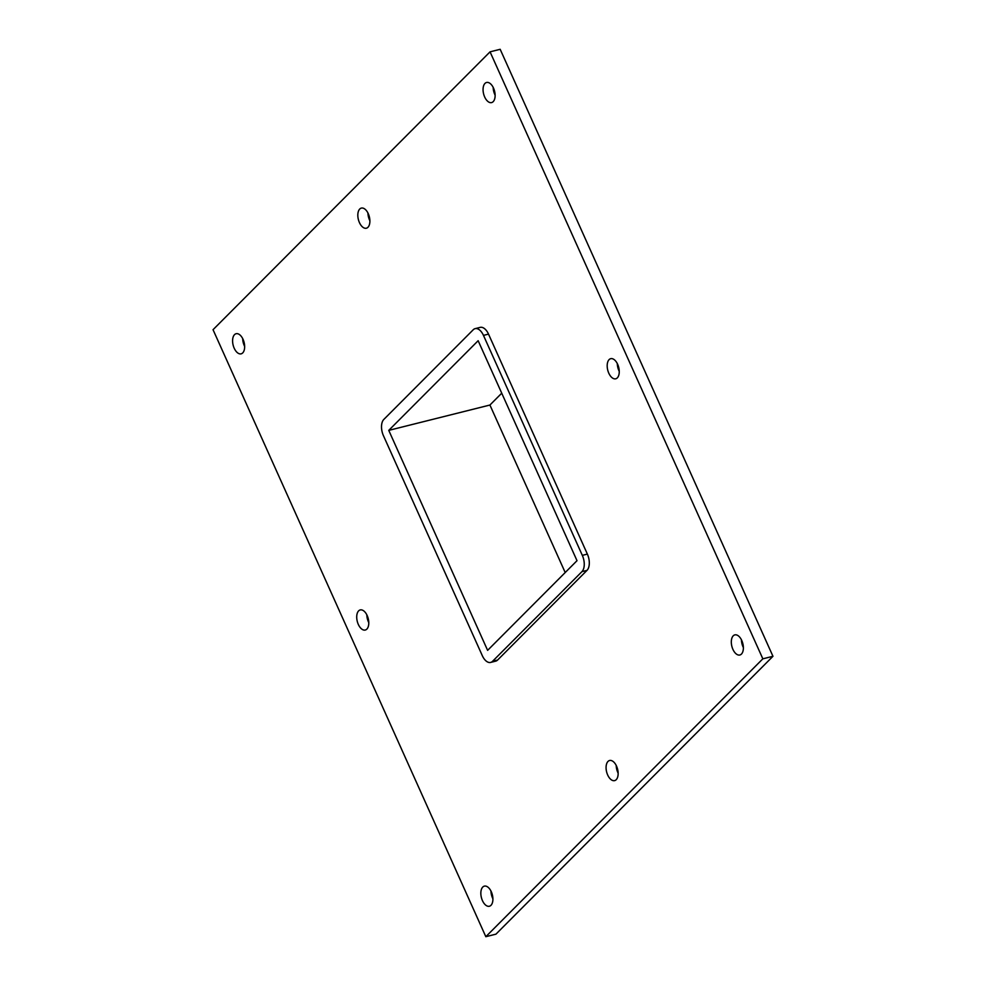 <?xml version="1.0" encoding="UTF-8"?>
<svg xmlns="http://www.w3.org/2000/svg" width="986" height="986" viewBox="0 0 986 986"><rect width="100%" height="100%" fill="white"/><g stroke="black" fill="none" stroke-linecap="round" stroke-linejoin="round"><path stroke-width="1.48" d="M242.704 338.629A10.365 5.657 -104.1 0 0 244.651 346.394M242.716 352.902A10.365 5.657 75.9 0 1 241.139 353.838A10.365 5.657 75.9 0 1 233.14 345.149A10.365 5.657 75.9 0 1 236.098 333.724A10.365 5.657 75.9 0 1 243.641 340.836A10.365 5.657 75.9 0 1 242.716 352.902M616.201 765.407A10.365 5.657 -104.1 0 0 618.148 773.172M616.213 779.692A10.365 5.657 75.9 0 1 614.635 780.616A10.365 5.657 75.9 0 1 606.624 771.939A10.365 5.657 75.9 0 1 609.595 760.502A10.365 5.657 75.9 0 1 617.125 767.613A10.365 5.657 75.9 0 1 616.213 779.692M367.938 213.001A10.365 5.657 -104.1 0 0 369.886 220.765M367.951 227.285A10.365 5.657 75.9 0 1 366.373 228.21A10.365 5.657 75.9 0 1 358.374 219.533A10.365 5.657 75.9 0 1 361.332 208.095A10.365 5.657 75.9 0 1 368.875 215.207A10.365 5.657 75.9 0 1 367.951 227.285M617.298 363.587A10.365 5.657 -104.1 0 0 619.245 371.352M617.322 377.86A10.365 5.657 75.9 0 1 615.732 378.797A10.365 5.657 75.9 0 1 607.733 370.107A10.365 5.657 75.9 0 1 610.704 358.682A10.365 5.657 75.9 0 1 618.234 365.794A10.365 5.657 75.9 0 1 617.322 377.86M366.829 614.833A10.365 5.657 -104.1 0 0 368.776 622.597M366.854 629.105A10.365 5.657 75.9 0 1 365.264 630.042A10.365 5.657 75.9 0 1 357.265 621.353A10.365 5.657 75.9 0 1 360.235 609.927A10.365 5.657 75.9 0 1 367.766 617.039A10.365 5.657 75.9 0 1 366.854 629.105M490.966 891.036A10.365 5.657 -104.1 0 0 492.914 898.801M490.979 905.308A10.365 5.657 75.9 0 1 489.401 906.245A10.365 5.657 75.9 0 1 481.39 897.556A10.365 5.657 75.9 0 1 484.36 886.131A10.365 5.657 75.9 0 1 491.891 893.242A10.365 5.657 75.9 0 1 490.979 905.308M493.173 87.384A10.365 5.657 -104.1 0 0 495.12 95.149M493.185 101.657A10.365 5.657 75.9 0 1 491.607 102.593A10.365 5.657 75.9 0 1 483.608 93.904A10.365 5.657 75.9 0 1 486.566 82.479A10.365 5.657 75.9 0 1 494.109 89.59A10.365 5.657 75.9 0 1 493.185 101.657M741.435 639.791A10.365 5.657 -104.1 0 0 743.382 647.555M741.447 654.063A10.365 5.657 75.9 0 1 739.87 655A10.365 5.657 75.9 0 1 731.858 646.311A10.365 5.657 75.9 0 1 734.829 634.885A10.365 5.657 75.9 0 1 742.359 641.997A10.365 5.657 75.9 0 1 741.447 654.063M490.054 51.839L500.173 49.3L772.962 656.294L495.946 934.161L485.827 936.7L213.038 329.706L490.054 51.839L762.844 658.821L485.827 936.7M488.514 334.118A12.436 6.779 -104.1 0 0 480.182 327.377L475.129 328.646A12.436 6.779 75.9 0 1 483.46 335.388L488.514 334.118L587.373 554.095L582.319 555.365A12.436 6.779 75.9 0 1 581.937 571.646L586.99 570.376A12.436 6.779 -104.1 0 0 587.373 554.095M497.597 660.041L492.544 661.31A12.436 6.779 75.9 0 1 490.646 662.419L495.699 661.15A12.436 6.779 -104.1 0 0 497.597 660.041L586.99 570.376M762.844 658.821L772.962 656.294M388.755 430.377L478.148 340.712L577.007 560.689L487.614 650.353L388.755 430.377L489.919 405.036L565.2 572.533M501.738 393.192L489.919 405.036M492.544 661.31L581.937 571.646M582.319 555.365L483.46 335.388M490.646 662.419A12.436 6.779 75.9 0 1 482.314 655.678L383.443 435.701A12.436 6.779 75.9 0 1 383.837 419.42L473.231 329.755A12.436 6.779 75.9 0 1 475.129 328.646"/></g></svg>
